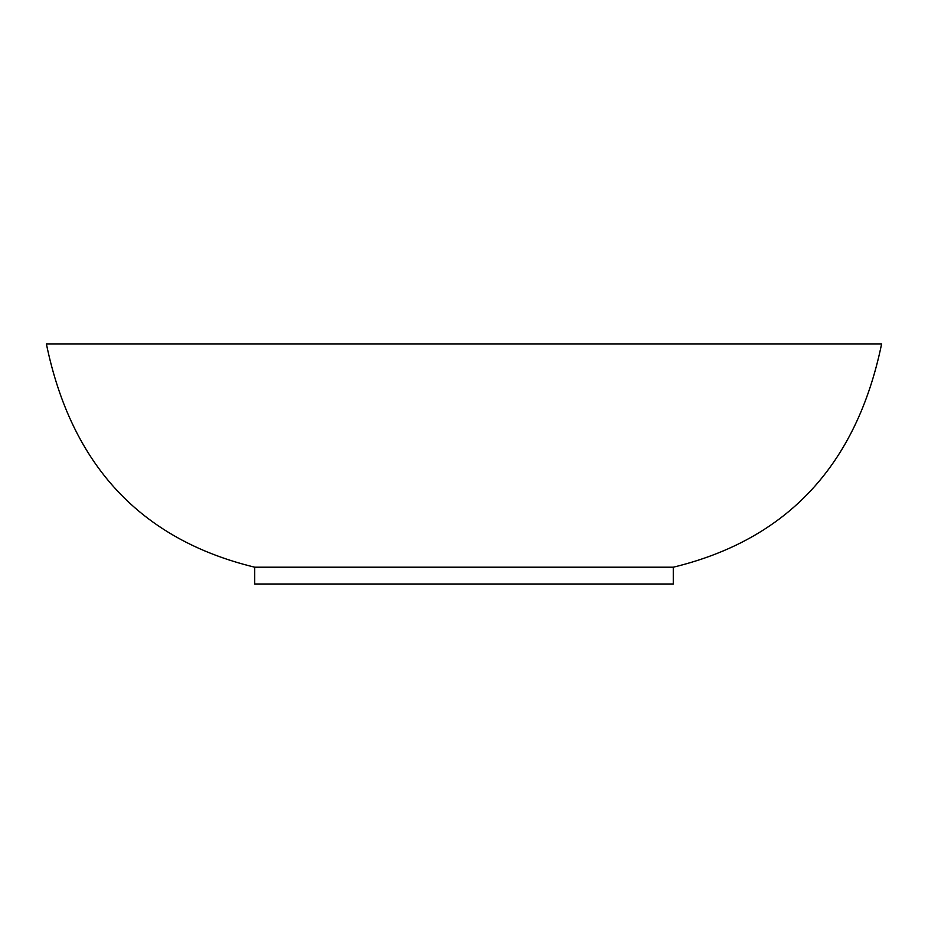 <?xml version="1.0" encoding="UTF-8"?>
<svg xmlns="http://www.w3.org/2000/svg" width="928" height="928" viewBox="0 0 928 928"><rect width="100%" height="100%" fill="white"/><g stroke="black" fill="none" stroke-linecap="round" stroke-linejoin="round"><path stroke-width="1.39" d="M673.276 567.205L673.276 584.002L254.724 584.002L254.724 567.205C140.859 539.609 71.421 465.206 46.4 343.998L881.6 343.998C856.579 465.206 787.141 539.609 673.276 567.205L254.724 567.205M254.724 584.002L294.617 584.002"/></g></svg>
